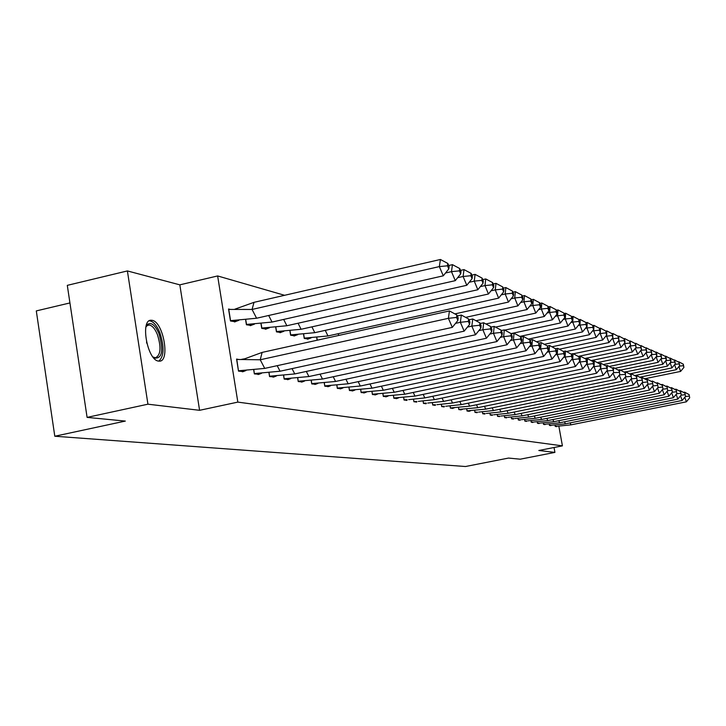 <?xml version="1.0" encoding="UTF-8"?>
<svg xmlns="http://www.w3.org/2000/svg" width="726" height="726" viewBox="0 0 726 726"><rect width="100%" height="100%" fill="white"/><g stroke="black" fill="none" stroke-linecap="round" stroke-linejoin="round"><path stroke-width="1.09" d="M158.504 361.085C147.26 360.259 139.964 319.249 151.217 320.239L152.179 320.338C163.395 321.827 170.41 361.802 159.312 361.149L158.504 361.085M558.838 426.144L562.414 445.864L538.828 450.492L554.918 452.398L520.188 459.195L508.527 458.07L465.493 466.519L54.795 436.235L125.326 421.08L87.093 417.386L67.3 285.354L127.395 270.934L147.932 404.191L199.586 410.308L237.838 402.113L217.637 275.944L284.61 295.3M87.093 417.386L147.932 404.191M554.918 452.398L554.038 447.506M199.586 410.308L179.83 284.846L127.395 270.934M179.83 284.846L217.637 275.944M69.932 302.942L36.3 310.91L54.795 436.235M562.414 445.864L237.838 402.113M229.924 309.349L228.545 309.004L230.469 320.992L235.369 321.709M238.373 359.406L236.576 359.071L238.509 371.131L243.382 371.54M245.615 319.785L246.423 324.767L251.123 325.439M253.719 369.942L254.354 373.899L259.028 374.28M260.961 323.615L261.741 328.388L266.26 329.032M268.947 372.765L269.564 376.558L274.056 376.921M275.708 327.29L276.461 331.873L280.808 332.481M283.585 375.478L284.184 379.108L288.494 379.453M289.901 330.82L290.618 335.221L294.801 335.802M297.66 378.074L298.232 381.558L302.388 381.885M303.55 334.214L304.248 338.443L308.269 338.997M311.209 380.578L311.763 383.927L315.756 384.226M316.699 337.481L317.153 340.222M324.259 382.983L324.794 386.205L328.642 386.486M336.828 385.297L337.345 388.392L341.057 388.664M348.952 387.521L349.46 390.506L353.036 390.76M360.659 389.671L361.14 392.548L364.588 392.793M371.957 391.75L372.429 394.517L375.759 394.744M382.874 393.746L383.328 396.423L386.55 396.641M393.428 395.679L393.864 398.265L396.977 398.465M403.638 397.549L404.064 400.044L407.077 400.235M413.521 399.354L413.929 401.768L416.842 401.95M423.086 401.097L423.485 403.438L426.307 403.611M432.351 402.794L432.741 405.054L435.482 405.217M441.335 404.427L441.717 406.624L444.366 406.778M450.047 406.015L450.419 408.148L452.988 408.284M452.915 407.83L450.456 407.885L452.915 408.311L454.313 407.785M458.505 407.549L458.868 409.618L461.355 409.754M461.282 409.31L458.896 409.364L461.282 409.782L462.634 409.264M466.709 409.047L467.063 411.052L469.477 411.179M469.404 410.753L467.09 410.798L469.413 411.206L470.72 410.707M474.677 410.499L475.022 412.441L477.372 412.559M482.418 411.896L482.754 413.793L485.032 413.902M489.941 413.266L490.268 415.1L492.482 415.208M497.256 414.591L497.573 416.379L499.733 416.479M504.37 415.88L504.679 417.622L506.775 417.713M511.295 417.141L511.594 418.829L513.636 418.911M518.028 418.358L518.328 420L520.315 420.082M524.589 419.546L524.88 421.153L526.813 421.225M530.987 420.699L531.269 422.26L533.147 422.332M537.213 421.824L537.485 423.349L539.318 423.421M543.284 422.922L543.547 424.411L545.344 424.474M549.201 423.993L549.464 425.445L551.206 425.5M554.973 425.037L555.236 426.452L556.933 426.507M264.736 368.4L260.226 359.769L448.396 318.324L452.316 327.381L264.736 368.4L238.609 370.777L243.246 371.594L245.969 370.532M241.676 359.325L244.853 358.762L262.131 352.4L449.439 310.937L456.881 314.984L456.554 317.444L457.852 320.465L458.179 317.997L456.881 314.984M243.246 371.594L242.321 371.794M262.131 352.4L260.226 359.769L236.794 359.47L238.464 370.814M452.316 327.381L457.852 320.465M456.554 317.444L448.396 318.324L449.439 310.937M256.587 318.233L252.067 309.448L439.339 266.596L440.419 259.481L447.833 263.447L447.479 265.816L439.339 266.596L443.287 275.816L256.587 318.233L230.559 320.656L228.763 309.421L252.067 309.448L254.009 302.334L234.888 309.176M238.845 320.329L234.453 321.936M440.419 259.481L254.009 302.334M235.233 321.754L230.414 320.683M447.479 265.816L448.786 268.892L449.131 266.515L447.833 263.447M443.287 275.816L448.786 268.892M145.89 327.045L147.677 324.295C151.471 322.063 155.237 325.203 158.994 333.715C163.74 350.74 162.197 358.853 154.357 358.054L152.977 357.001L155.418 357.782C160.755 355.232 161.417 347.482 157.397 334.532C154.838 328.461 152.015 325.284 148.93 325.021L146.906 325.82L145.899 327.036M158.785 361.131C164.112 356.375 164.448 346.874 159.811 332.635C156.644 325.094 153.15 321.155 149.329 320.819L149.266 320.819M455.538 323.36L460.366 322.299L464.168 331.147L280.055 371.231L254.445 373.554L258.892 374.335L261.496 373.327M258.892 374.335L257.984 374.534M253.855 369.933L254.3 373.581M280.055 371.231L277.187 365.677M464.168 331.147L469.586 324.386L469.894 321.963L468.642 319.013L468.334 321.436L460.366 322.299L461.337 315.039L457.298 315.937M461.337 315.039L468.642 319.013M468.334 321.436L469.586 324.386M467.435 327.072L471.846 326.11L475.53 334.759L294.765 373.935L269.645 376.213L273.92 376.966L276.415 375.995M273.92 376.966L273.03 377.157M269.083 372.756L269.518 376.25M294.765 373.935L292.043 368.617M475.53 334.759L480.848 328.143L481.129 325.756L479.913 322.879L479.632 325.257L471.846 326.11L472.744 318.986L468.978 319.812M472.744 318.986L479.913 322.879M479.632 325.257L480.848 328.143M478.833 330.648L482.872 329.767L486.438 338.234L308.895 376.549L284.256 378.772L288.367 379.498L290.763 378.573M288.367 379.498L287.487 379.689M283.721 375.46L284.129 378.809M308.895 376.549L306.318 371.44M486.438 338.234L491.656 331.746L491.91 329.404L490.74 326.582L490.477 328.923L482.872 329.767L483.688 322.771L480.195 323.533M483.688 322.771L490.74 326.582M490.477 328.923L491.656 331.746M489.778 334.069L493.453 333.279L496.911 341.565L322.489 379.054L298.313 381.241L302.261 381.93L304.566 381.041M302.261 381.93L301.399 382.112M297.787 378.065L298.186 381.268M322.489 379.054L320.03 374.144M496.911 341.565L502.029 335.203L502.274 332.907L501.131 330.149L500.886 332.444L493.453 333.279L494.206 326.401L490.957 327.108M494.206 326.401L501.131 330.149M500.886 332.444L502.029 335.203M500.287 337.372L503.626 336.655L506.984 344.768L335.566 381.459L311.835 383.609L315.638 384.272L317.852 383.419M315.638 384.272L314.794 384.453M311.336 380.56L311.717 383.627M335.566 381.459L333.234 376.74M506.984 344.768L512.012 338.534L512.229 336.274L511.122 333.57L510.895 335.829L503.626 336.655L504.325 329.894L501.294 330.548M504.325 329.894L511.122 333.57M510.895 335.829L512.012 338.534M245.751 319.767L246.513 324.431L272.023 322.063L268.674 315.483M254.454 324.132L250.234 325.665M272.023 322.063L455.284 280.653L451.463 271.642L445.528 272.994M452.461 264.654L459.74 268.538L459.413 270.871L451.463 271.642L452.461 264.654L448.704 265.507M250.987 325.493L246.368 324.468M459.413 270.871L460.683 273.874L461.001 271.542L459.74 268.538M455.284 280.653L460.683 273.874M261.097 323.596L261.823 328.061L286.852 325.747L283.666 319.431M269.455 327.78L265.38 329.25M286.852 325.747L466.791 285.282L463.088 276.479L457.616 277.722M464.014 269.609L471.156 273.421L470.856 275.717L463.088 276.479L464.014 269.609L460.52 270.408M266.124 329.087L261.687 328.088M470.856 275.717L472.082 278.657L472.381 276.361L471.156 273.421M466.791 285.282L472.082 278.657M275.844 327.272L276.542 331.546L301.09 329.277L298.068 323.224M283.866 331.283L279.946 332.699M301.09 329.277L477.835 289.738L474.25 281.125L469.205 282.26M475.103 274.374L482.118 278.112L481.837 280.363L474.25 281.125L475.103 274.374L471.855 275.109M280.681 332.535L276.415 331.582M481.837 280.363L483.026 283.24L483.298 280.98L482.118 278.112M477.835 289.738L483.026 283.24M290.019 330.811L290.699 334.904L314.794 332.68L311.917 326.854M297.742 334.65L293.957 336.011M314.794 332.68L488.444 294.012L484.968 285.581L480.322 286.625M485.758 278.938L492.645 282.614L492.391 284.828L484.968 285.581L485.758 278.938L482.736 279.619M294.683 335.848L290.572 334.931M492.391 284.828L493.544 287.641L493.798 285.427L492.645 282.614M488.444 294.012L493.544 287.641M303.668 334.205L304.321 338.135L327.98 335.957L325.239 330.357M311.1 337.899L307.452 339.205M327.98 335.957L498.644 298.123L495.268 289.874L490.994 290.827M496.003 283.34L502.773 286.951L502.537 289.13L495.268 289.874L496.003 283.34L493.199 283.966M308.16 339.042L304.203 338.162M502.537 289.13L503.653 291.879L503.889 289.701L502.773 286.951M498.644 298.123L503.653 291.879M510.387 340.548L513.409 339.904L516.667 347.845L348.162 383.782L324.858 385.887L328.524 386.531L330.648 385.715M328.524 386.531L327.689 386.704M324.377 382.974L324.74 385.914M348.162 383.782L345.939 379.244M516.667 347.845L521.604 341.737L521.812 339.514L520.733 336.864L520.524 339.087L513.409 339.904L514.053 333.252L511.24 333.86M514.053 333.252L520.733 336.864M520.524 339.087L521.604 341.737M338.888 335.412L338.071 333.724M316.817 337.472L317.271 340.195M454.893 313.895L508.463 302.07L505.187 293.994L501.258 294.865M505.859 287.569L512.511 291.117L512.293 293.259L505.187 293.994L505.859 287.569L503.254 288.149M512.293 293.259L513.382 295.954L513.591 293.812L512.511 291.117M508.463 302.07L513.382 295.954M520.088 343.607L522.829 343.026L525.996 350.812L360.305 386.023L337.409 388.083L340.948 388.7L342.99 387.92M340.948 388.7L340.122 388.882M336.946 385.288L337.3 388.111M360.305 386.023L358.181 381.649M525.996 350.812L530.851 344.823L531.033 342.636L529.989 340.04L529.798 342.218L522.829 343.026L523.419 336.492L520.805 337.045M523.419 336.492L529.989 340.04M529.798 342.218L530.851 344.823M465.629 317.371L517.91 305.882L514.725 297.969L511.122 298.767M515.351 291.643L521.894 295.128L521.695 297.233L514.725 297.969L515.351 291.643L512.937 292.179M521.695 297.233L522.747 299.874L522.947 297.769L521.894 295.128M517.91 305.882L522.747 299.874M529.435 346.565L531.904 346.039L534.98 353.671L372.011 388.183L349.515 390.207L352.927 390.806L354.896 390.053M352.927 390.806L352.119 390.978M349.061 387.512L349.406 390.225M372.011 388.183L369.988 383.963M534.98 353.671L539.754 347.79L539.917 345.64L538.901 343.099L538.728 345.24L531.904 346.039L532.439 339.605L530.016 340.122M532.439 339.605L538.901 343.099M538.728 345.24L539.754 347.79M475.957 320.729L527.022 309.548L523.927 301.789L520.624 302.515M524.499 295.564L530.924 298.994L530.742 301.072L523.927 301.789L524.499 295.564L522.266 296.063M530.742 301.072L531.768 303.659L531.949 301.58L530.924 298.994M527.022 309.548L531.768 303.659M538.438 349.406L540.652 348.943L543.647 356.43L383.31 390.261L361.194 392.249L364.488 392.83L366.385 392.104M364.488 392.83L363.699 392.993M360.758 389.662L361.094 392.276M383.31 390.261L381.377 386.196M543.647 356.43L548.33 350.649L548.484 348.544L547.495 346.039L547.34 348.153L540.652 348.943L541.142 342.608L538.892 343.089M541.142 342.608L547.495 346.039M547.34 348.153L548.33 350.649M485.912 323.968L535.797 313.087L532.784 305.483L529.771 306.145M533.311 299.348L539.636 302.724L539.472 304.766L532.784 305.483L533.311 299.348L531.25 299.802M539.472 304.766L540.471 307.307L540.634 305.256L539.636 302.724M535.797 313.087L540.471 307.307M547.114 352.155L549.083 351.738L552.005 359.089L394.218 392.276L372.483 394.227L375.66 394.781L377.484 394.082M375.66 394.781L374.879 394.953M372.057 391.741L372.384 394.245M394.218 392.276L392.376 388.356M552.005 359.089L556.615 353.417L556.751 351.339L555.789 348.888L555.644 350.957L549.083 351.738L549.537 345.512L547.368 345.975M549.537 345.512L555.789 348.888M555.644 350.957L556.615 353.417M495.495 327.099L544.273 316.5L541.342 309.04L538.583 309.639M541.823 303.005L548.048 306.318L547.894 308.332L541.342 309.04L541.823 303.005L539.917 303.423M547.894 308.332L548.865 310.819L549.019 308.804L548.048 306.318M544.273 316.5L548.865 310.819M555.481 354.814L557.232 354.442L560.073 361.657L404.763 394.218L383.382 396.133L386.459 396.677L388.219 395.997M386.459 396.677L385.678 396.841M382.974 393.737L383.283 396.16M404.763 394.218L402.994 390.434M560.073 361.657L564.61 356.085L564.737 354.034L563.793 351.629L563.666 353.671L557.232 354.442L557.641 348.308L555.553 348.752M557.641 348.308L563.793 351.629M563.666 353.671L564.61 356.085M504.752 330.121L552.45 319.794L549.6 312.47L547.086 313.015M550.036 306.526L556.161 309.784L556.025 311.772L549.6 312.47L550.036 306.526L548.275 306.907M556.025 311.772L556.969 314.213L557.105 312.234L556.161 309.784M552.45 319.794L556.969 314.213M563.558 357.373L565.1 357.047L567.868 364.134L414.954 396.097L393.919 397.984L396.895 398.501L398.592 397.857M396.895 398.501L396.133 398.665M393.519 395.67L393.819 398.002M414.954 396.097L413.257 392.439M567.868 364.134L572.324 358.653L572.442 356.638L571.525 354.279L571.407 356.294L565.1 357.047L565.472 351.012L563.449 351.438M565.472 351.012L571.525 354.279M571.407 356.294L572.324 358.653M511.131 333.597L560.354 322.979L557.568 315.792L555.299 316.282M557.976 309.929L564.002 313.142L563.875 315.093L557.568 315.792L557.976 309.929L556.352 310.283M563.875 315.093L564.801 317.498L564.928 315.538L564.002 313.142M560.354 322.979L564.801 317.498M571.353 359.86L572.696 359.57L575.4 366.53L424.81 397.921L408.629 399.645M406.987 400.271L406.242 400.425M403.729 397.539L404.019 399.781M424.81 397.921L423.185 394.381M575.4 366.53L579.793 361.149L579.892 359.161L579.003 356.838L578.894 358.825L572.696 359.57L573.041 353.626L571.081 354.043M573.041 353.626L579.003 356.838M578.894 358.825L579.793 361.149M519.87 336.401L567.995 326.056L565.282 318.995L563.222 319.44M565.645 313.224L571.58 316.382L571.471 318.306L565.282 318.995L565.645 313.224L564.156 313.55M571.471 318.306L572.369 320.665L572.478 318.741L571.58 316.382M567.995 326.056L572.369 320.665M578.885 362.256L580.047 362.011L582.688 368.844L434.348 399.672L418.348 401.378M416.76 401.986L416.025 402.131M413.602 399.345L413.884 401.514M434.348 399.672L432.796 396.251M582.688 368.844L587.007 363.554L587.098 361.602L586.227 359.316L586.136 361.276L580.047 362.011L580.355 356.157L578.468 356.557M580.355 356.157L586.227 359.316M586.136 361.276L587.007 363.554M528.292 339.124L575.382 329.032L572.732 322.099L570.881 322.498M573.068 316.409L578.912 319.522L578.813 321.418L572.732 322.099L573.068 316.409L571.707 316.699M578.813 321.418L579.684 323.732L579.793 321.836L578.912 319.522M575.382 329.032L579.684 323.732M586.172 364.579L587.162 364.37L589.73 371.095L443.586 401.378L427.759 403.057M426.226 403.638L425.5 403.792M423.167 401.088L423.44 403.184M443.586 401.378L442.089 398.066M589.73 371.095L593.986 365.886L594.068 363.953L593.224 361.711L593.133 363.644L587.162 364.37L587.434 358.599L585.61 358.989M587.434 358.599L593.224 361.711M593.133 363.644L593.986 365.886M536.423 341.755L582.524 331.909L579.947 325.103L578.286 325.457M580.246 319.485L586.009 322.553L585.909 324.422L579.947 325.103L580.246 319.485L579.003 319.758M585.909 324.422L586.771 326.7L586.009 322.553M582.524 331.909L586.771 326.7M593.215 366.83L594.049 366.657L596.554 373.264L452.534 403.03L436.889 404.681M435.4 405.244L434.683 405.398M432.433 402.785L432.705 404.809M452.534 403.03L451.1 399.817M596.554 373.264L600.747 368.136L600.819 366.24L599.994 364.035L599.912 365.931L594.049 366.657L594.295 360.967L592.525 361.339M594.295 360.967L599.994 364.035M599.912 365.931L600.747 368.136M544.3 344.315L589.448 334.704L586.926 328.007L585.455 328.315M587.198 322.471L592.87 325.493L592.788 327.335L586.926 328.007L587.198 322.471L586.063 322.716M592.788 327.335L593.623 329.568L593.705 327.725L592.87 325.493M589.448 334.704L593.623 329.568M600.03 369.008L600.711 368.872L603.17 375.36L461.21 404.627L445.728 406.261M444.294 406.805L443.586 406.95M441.417 404.418L441.671 406.378M461.21 404.627L459.83 401.523M600.819 366.231L600.928 363.263L599.213 363.617M603.17 375.36L607.299 370.324L606.546 366.285L607.299 370.324M606.482 368.155L600.711 368.872L600.738 368.146M600.928 363.263L606.546 366.285M551.914 346.792L596.155 337.399L593.687 330.82L592.389 331.092M593.932 325.366L599.522 328.334L599.449 330.158L593.687 330.82L593.932 325.366L592.906 325.584M599.449 330.158L600.266 332.354L599.522 328.334M596.155 337.399L600.266 332.354M606.637 371.122L607.172 371.013L609.568 377.402L469.622 406.179L451.055 407.876M452.915 408.311L452.216 408.457M450.129 406.006L450.374 407.903M469.622 406.179L468.297 403.166M607.272 368.218L607.363 365.487L605.702 365.831M609.568 377.402L613.642 372.438L612.898 368.463L613.642 372.438M612.844 370.305L607.172 371.013L607.199 370.441M607.363 365.487L612.898 368.463M559.283 349.197L602.653 340.022L600.239 333.543L599.104 333.788M600.456 328.161L605.974 331.092L605.911 332.889L600.239 333.543L600.456 328.161L599.531 328.361M605.911 332.889L606.709 335.049L606.773 333.252L605.974 331.092M602.653 340.022L606.709 335.049M613.034 373.173L615.784 379.38L477.79 407.685L459.485 409.355M461.282 409.782L460.593 409.918M458.578 407.549L458.823 409.373M477.79 407.685L476.51 404.763M613.524 370.142L613.606 367.637L611.991 367.973M615.784 379.38L619.786 374.489L619.06 370.578L619.786 374.489M619.015 372.393L613.452 372.665M613.606 367.637L619.06 370.578M566.434 351.529L608.951 342.554L606.6 336.183L605.602 336.401M606.709 333.08L606.782 330.884L612.227 333.769L612.163 335.539L606.6 336.183L606.637 335.14M606.782 330.884L605.92 331.065M612.163 335.539L612.944 337.663L612.227 333.769M608.951 342.554L612.944 337.663M619.242 375.16L621.81 381.295L485.712 409.146L467.662 410.789M469.413 411.206L468.733 411.343M466.782 409.037L467.018 410.807M485.712 409.146L484.478 406.315M619.596 372.021L619.659 369.734L618.098 370.051M621.81 381.295L625.758 376.476L625.041 372.62L625.758 376.476M624.995 374.416L619.523 374.816M619.659 369.734L625.041 372.62M573.349 353.798L615.067 345.022L612.762 338.752L611.909 338.933M612.862 335.512L612.925 333.515L618.289 336.365L618.234 338.107L612.762 338.752L612.789 337.862M612.925 333.515L612.082 333.697M618.234 338.107L619.006 340.204L618.289 336.365M615.067 345.022L619.006 340.204M625.249 377.093L627.654 383.156L493.408 410.562L478.57 412.105M477.3 412.586L476.628 412.722M474.75 410.489L474.976 412.205M493.408 410.562L492.219 407.812M625.485 373.836L625.531 371.757L624.015 372.075M627.654 383.156L631.547 378.409L630.84 374.607L631.547 378.409M630.803 376.377L625.413 376.894M625.531 371.757L630.84 374.607M578.177 356.393L620.993 347.409L618.743 341.238L618.035 341.392M618.833 337.862L618.888 336.074L624.169 338.879L624.133 340.603L618.743 341.238L618.761 340.494M618.888 336.074L618.062 336.247M624.133 340.603L624.877 342.663L624.923 340.939L624.169 338.879M620.993 347.409L624.877 342.663M631.085 378.972L633.326 384.962L500.876 411.941L486.202 413.457M484.968 413.929L484.306 414.065M482.491 411.896L482.708 413.557M500.876 411.941L499.733 409.273M631.203 375.596L631.23 373.727L629.76 374.035M633.326 384.962L637.174 380.288L636.466 376.54L637.174 380.288M636.439 378.282L631.139 378.918M631.23 373.727L636.466 376.54M584.748 358.526L626.756 349.732L624.551 343.652L623.97 343.779M624.632 340.149L624.669 338.552L629.887 341.329L629.85 343.026L624.551 343.652L624.56 343.053M624.669 338.552L623.879 338.724M629.85 343.026L630.585 345.05L629.887 341.329M626.756 349.732L630.585 345.05M636.711 380.851L638.844 386.713L508.146 413.275L493.616 414.782M492.419 415.236L491.765 415.363M490.014 413.257L490.222 414.873M508.146 413.275L507.038 410.689M636.747 377.302L636.775 375.641L635.341 375.941M638.844 386.713L642.628 382.112L641.938 378.418L642.628 382.112M636.775 375.641L641.938 378.418M636.747 380.796L641.92 380.134M591.127 360.595L632.346 351.983L630.186 346.003L629.723 346.102M630.259 342.363L630.286 340.966L635.441 343.697L635.413 345.376L630.186 346.003L630.195 345.522M630.286 340.966L629.515 341.129M635.413 345.376L636.13 347.373L635.441 343.697M632.346 351.983L636.13 347.373M642.138 382.711L644.198 388.419L515.206 414.582L500.831 416.062M499.67 416.497L499.025 416.633M497.319 414.591L497.528 416.152M515.206 414.582L514.135 412.059M642.138 378.963L642.156 377.502L640.768 377.783M644.198 388.419L647.937 383.882L647.256 380.243L647.937 383.882M642.156 377.502L647.256 380.243M642.247 382.584L647.238 381.94M597.326 362.601L637.791 354.17L635.323 348.353M635.731 344.514L635.749 343.307L640.831 346.012L640.813 347.663L635.677 347.926M635.749 343.307L635.005 343.471M640.813 347.663L641.512 349.633L640.831 346.012M637.791 354.17L641.512 349.633M647.41 384.517L649.407 390.071L522.076 415.853L507.846 417.314M506.721 417.74L506.076 417.867M504.434 415.88L504.643 417.396M522.076 415.853L521.041 413.393M647.374 380.578L647.392 379.308L646.04 379.589M649.407 390.071L653.091 385.597L652.42 382.012L653.091 385.597M647.392 379.308L652.42 382.012M647.583 384.308L652.411 383.691M603.342 364.561L643.073 356.303L640.759 350.549M641.049 346.611L641.058 345.594L646.076 348.253L646.058 349.887L641.004 350.259M641.058 345.594L640.332 345.739M646.058 349.887L646.748 351.829L646.076 348.253M643.073 356.303L646.748 351.829M652.538 386.277L654.471 391.686L528.755 417.078L514.67 418.521M513.572 418.938L512.946 419.065M511.358 417.132L511.558 418.603M528.755 417.078L527.766 414.7M652.474 382.148L652.474 381.068L651.168 381.341M654.471 391.686L658.11 387.276L657.447 383.727L658.11 387.276M652.474 381.068L657.447 383.727L657.429 382.784L656.15 383.038M652.774 385.996L657.438 385.388M609.187 366.467L648.209 358.372L646.04 352.682M646.222 348.652L646.231 347.808L651.177 350.431L651.168 352.046L646.185 352.518M646.231 347.808L645.514 347.954M651.168 352.046L651.839 353.961L651.177 350.431M648.209 358.372L651.839 353.961M657.529 387.983L659.399 393.256L535.262 418.285L521.322 419.701M520.252 420.109L519.635 420.236M518.092 418.358L518.291 419.782M535.262 418.285L534.3 415.962M659.399 393.256L662.992 388.9L662.33 385.406L662.992 388.9M657.429 382.784L662.33 385.406M657.82 387.63L662.339 387.04M614.868 368.318L653.218 360.386L651.177 354.76M651.249 350.631L651.249 349.959L656.141 352.555L656.132 354.152L651.222 354.715M651.249 349.959L650.56 350.104M656.132 354.152L656.794 356.03L656.803 354.433L656.141 352.065L655.469 352.201M653.218 360.386L656.794 356.03M662.375 389.644L664.199 394.781L541.596 419.446L527.793 420.853M526.758 421.243L526.141 421.37M524.653 419.537L524.844 420.935M541.596 419.446L540.67 417.187M662.248 385.361L662.248 384.444L661.005 384.698M664.199 394.781L667.738 390.488L667.094 387.04L667.738 390.488M662.248 384.444L667.094 387.04M662.72 389.227L667.094 388.655M620.394 370.133L658.083 362.347L656.141 356.829M656.141 352.065L660.969 354.624L660.969 356.203L656.177 356.793M660.969 356.203L661.613 358.054L660.969 354.624M658.083 362.347L661.613 358.054M667.103 391.26L668.864 396.26L547.767 420.59L534.1 421.978M533.093 422.36L532.485 422.478M531.042 420.699L531.223 422.051M547.767 420.59L546.869 418.385M666.94 386.958L666.94 386.069L665.733 386.305M668.864 396.26L672.367 392.031L671.722 388.628L672.367 392.031M666.94 386.069L671.722 388.628M667.503 390.779L671.731 390.225M660.905 354.587L660.252 354.243M625.776 371.894L662.82 364.261L660.941 358.88M660.905 354.106L665.669 356.629L665.678 358.19L661.032 358.762M665.678 358.19L666.314 360.023L666.305 358.462L665.669 356.629M662.82 364.261L666.314 360.023M671.704 392.83L673.41 397.712L553.784 421.697L540.253 423.067M539.273 423.44L538.674 423.557M537.267 421.824L537.449 423.14M553.784 421.697L552.913 419.555M671.514 388.51L671.505 387.639L670.334 387.884M673.41 397.712L676.868 393.528L676.233 390.171L676.868 393.528M671.505 387.639L676.233 390.171M672.149 392.285L676.251 391.75M665.542 356.566L664.907 356.23M629.533 373.908L667.439 366.122L665.606 360.876M665.542 356.094L670.252 358.59L670.261 360.132L665.76 360.695M670.261 360.132L670.888 361.938L670.878 360.395L670.252 358.59M667.439 366.122L670.888 361.938M676.178 394.363L677.839 399.118L559.646 422.777L546.242 424.129M545.29 424.492L544.7 424.61M543.338 422.922L543.511 424.202M559.646 422.777L558.802 420.69M675.97 390.034L675.96 389.181L674.808 389.408M677.839 399.118L681.251 394.989L680.625 391.677L681.251 394.989M675.96 389.181L680.625 391.677M676.677 393.764L680.643 393.238M670.062 358.49L669.445 358.163M634.669 375.578L671.931 367.928L670.162 362.818M670.062 358.036L674.717 360.504L674.726 362.029L670.361 362.564M674.726 362.029L675.343 363.799L674.717 360.504M671.931 367.928L675.343 363.799M680.543 395.851L682.159 400.489L565.363 423.83L552.087 425.173M551.161 425.518L550.571 425.636M549.255 423.993L549.428 425.236M565.363 423.83L564.547 421.797M680.307 391.505L680.298 390.679L679.182 390.906M682.159 400.489L685.535 396.423L684.908 393.147L685.535 396.423M680.298 390.679L684.908 393.147M681.088 395.198L684.936 394.681M674.472 360.368L673.864 360.051M639.67 377.202L676.314 369.697L674.599 364.706M674.463 359.924L679.064 362.365L679.082 363.871L674.853 364.398M679.082 363.871L679.681 365.623L679.064 362.365M676.314 369.697L679.681 365.623M684.799 397.303L686.369 401.832L570.935 424.855L557.795 426.18M556.887 426.525L556.307 426.634M555.027 425.037L555.199 426.244M570.935 424.855L570.146 422.877M684.536 392.947L684.527 392.14L683.438 392.358M686.369 401.832L689.7 397.812L689.083 394.581L689.7 397.812M684.527 392.14L689.083 394.581M685.389 396.596L689.11 396.097M678.765 362.201L678.175 361.893M644.543 378.781L680.589 371.422L678.919 366.548M678.756 361.766L683.302 364.18L683.32 365.668L679.218 366.176M683.32 365.668L683.919 367.392L683.302 364.18M680.589 371.422L683.919 367.392M146.516 341.973L146.834 343.334M151.217 320.239L149.665 320.602M239.662 370.759L243.791 370.641M232.275 320.611L237.139 320.429M146.906 325.82L147.677 324.295M146.625 325.547L147.097 325.448M147.696 325.302L148.93 325.021M153.086 357.074L154.357 358.054M255.461 373.536L259.382 373.418M270.635 376.204L274.355 376.095M285.209 378.763L288.757 378.663M299.23 381.223L302.606 381.132M312.725 383.591L315.946 383.5M248.156 324.395L252.766 324.223M263.42 328.025L267.794 327.862M278.085 331.519L282.242 331.365M292.188 334.877L296.144 334.731M305.764 338.107L309.53 337.971M325.72 385.869L328.787 385.787M338.243 388.074L341.184 387.993M350.322 390.189L353.135 390.116M361.984 392.24L364.67 392.167M373.237 394.218L375.814 394.145M384.118 396.124L386.586 396.06M394.626 397.966L397.004 397.912M404.799 399.754L407.077 399.699M414.646 401.487L416.833 401.433M424.184 403.157L426.289 403.111M433.422 404.781L435.446 404.736M442.379 406.351L444.321 406.306M475.603 412.186L477.291 412.141M483.325 413.539L484.95 413.502M490.821 414.855L492.4 414.818M498.118 416.134L499.633 416.098M505.205 417.377L506.684 417.35M512.111 418.584L513.536 418.557M518.827 419.764L520.206 419.737M525.37 420.917L526.704 420.889M531.741 422.033L533.038 422.006M537.948 423.122L539.209 423.095M544.001 424.184L545.226 424.156M549.909 425.218L551.088 425.2M555.662 426.226L556.815 426.207"/></g></svg>
